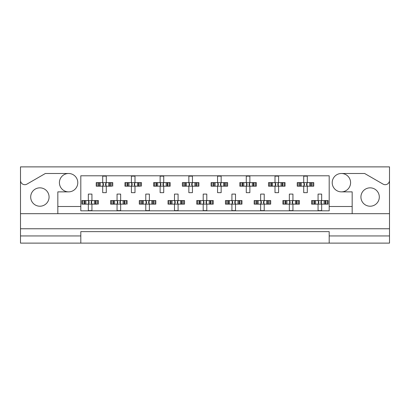 <?xml version="1.0" encoding="UTF-8"?>
<svg xmlns="http://www.w3.org/2000/svg" width="410" height="410" viewBox="0 0 410 410"><rect width="100%" height="100%" fill="white"/><g stroke="black" fill="none" stroke-linecap="round" stroke-linejoin="round"><path stroke-width="0.61" d="M20.5 235.94L20.5 243.12L80.806 243.12L80.806 235.94L20.5 235.94L20.5 228.765L389.5 228.765L389.5 180.374A4.305 4.305 0 0 1 383.037 184.105L364.639 173.486L341.402 173.486A9.189 9.189 0 0 1 350.591 182.675A9.189 9.189 0 0 1 341.402 191.865A9.189 9.189 0 0 1 332.213 182.675A9.189 9.189 0 0 1 341.402 173.486M68.598 173.486A9.189 9.189 0 0 1 77.787 182.675A9.189 9.189 0 0 1 68.598 191.865A9.189 9.189 0 0 1 59.409 182.675A9.189 9.189 0 0 1 68.598 173.486L45.361 173.486L26.963 184.105A4.305 4.305 0 0 1 20.5 180.374L20.5 228.765M39.883 206.22A9.189 9.189 0 0 1 30.694 197.031A9.189 9.189 0 0 1 39.883 187.841A9.189 9.189 0 0 1 49.072 197.031A9.189 9.189 0 0 1 39.883 206.22M370.117 206.22A9.189 9.189 0 0 1 360.928 197.031A9.189 9.189 0 0 1 370.117 187.841A9.189 9.189 0 0 1 379.306 197.031A9.189 9.189 0 0 1 370.117 206.22M80.806 243.12L389.5 243.12L389.5 235.94L329.194 235.94L329.194 231.635L80.806 231.635L80.806 235.94M389.5 180.374L389.5 166.88L20.5 166.88L20.5 180.374M329.194 243.12L329.194 235.94M97.149 186.191L97.149 182.604L96.237 182.604L96.237 186.191L98.579 186.191L96.237 186.191L96.237 182.604L100.25 182.604L100.25 186.191L99.235 186.191L99.235 182.604L102.7 182.604L102.7 176.141L106.287 176.141L106.287 182.604L109.757 182.604L109.757 186.191L108.742 186.191L108.742 182.604L112.75 182.604L112.75 186.191L112.75 182.604L111.838 182.604L111.838 186.191L110.408 186.191L111.838 186.191M97.149 182.604L98.579 182.604L98.579 186.191L102.7 186.191L102.7 192.654L106.287 192.654L106.287 186.191L110.408 186.191L110.408 182.604L111.838 182.604M125.865 186.191L125.865 182.604L124.953 182.604L124.953 186.191L127.295 186.191L124.953 186.191L124.953 182.604L128.965 182.604L128.965 186.191L127.951 186.191L127.951 182.604L131.415 182.604L131.415 176.141L135.003 176.141L135.003 182.604L138.472 182.604L138.472 186.191L137.458 186.191L137.458 182.604L141.465 182.604L141.465 186.191L141.465 182.604L140.553 182.604L140.553 186.191L139.123 186.191L140.553 186.191M125.865 182.604L127.295 182.604L127.295 186.191L131.415 186.191L131.415 192.654L135.003 192.654L135.003 186.191L139.123 186.191L139.123 182.604L140.553 182.604M154.58 186.191L154.58 182.604L153.668 182.604L153.668 186.191L153.668 182.604L156.015 182.604L156.015 186.191L153.668 186.191L160.131 186.191L160.131 192.654L163.723 192.654L163.723 186.191L167.188 186.191L166.173 186.191L166.173 182.604L167.188 182.604L167.188 186.191L170.181 186.191L170.181 182.604L170.181 186.191L167.839 186.191L167.839 182.604L170.181 182.604L169.274 182.604L169.274 186.191M154.58 182.604L157.681 182.604L157.681 186.191L156.666 186.191L156.666 182.604L160.131 182.604L160.131 176.141L163.723 176.141L163.723 182.604L169.274 182.604M183.296 186.191L183.296 182.604L182.388 182.604L182.388 186.191L182.388 182.604L184.731 182.604L184.731 186.191L182.388 186.191L188.846 186.191L188.846 192.654L192.439 192.654L192.439 186.191L195.903 186.191L194.888 186.191L194.888 182.604L195.903 182.604L195.903 186.191L198.896 186.191L198.896 182.604L198.896 186.191L196.554 186.191L196.554 182.604L198.896 182.604L197.989 182.604L197.989 186.191M183.296 182.604L186.396 182.604L186.396 186.191L185.381 186.191L185.381 182.604L188.846 182.604L188.846 176.141L192.439 176.141L192.439 182.604L197.989 182.604M212.011 186.191L212.011 182.604L211.104 182.604L211.104 186.191L211.104 182.604L213.446 182.604L213.446 186.191L211.104 186.191L217.561 186.191L217.561 192.654L221.154 192.654L221.154 186.191L224.618 186.191L223.604 186.191L223.604 182.604L224.618 182.604L224.618 186.191L227.611 186.191L227.611 182.604L227.611 186.191L225.269 186.191L225.269 182.604L227.611 182.604L226.704 182.604L226.704 186.191M212.011 182.604L215.112 182.604L215.112 186.191L214.097 186.191L214.097 182.604L217.561 182.604L217.561 176.141L221.154 176.141L221.154 182.604L226.704 182.604M240.726 186.191L240.726 182.604L239.819 182.604L239.819 186.191L239.819 182.604L242.161 182.604L242.161 186.191L239.819 186.191L246.277 186.191L246.277 192.654L249.869 192.654L249.869 186.191L253.334 186.191L252.319 186.191L252.319 182.604L253.334 182.604L253.334 186.191L256.332 186.191L256.332 182.604L256.332 186.191L253.985 186.191L253.985 182.604L256.332 182.604L255.42 182.604L255.42 186.191M240.726 182.604L243.827 182.604L243.827 186.191L242.812 186.191L242.812 182.604L246.277 182.604L246.277 176.141L249.869 176.141L249.869 182.604L255.42 182.604M269.447 186.191L269.447 182.604L268.535 182.604L268.535 186.191L268.535 182.604L270.877 182.604L270.877 186.191L268.535 186.191L274.997 186.191L274.997 192.654L278.585 192.654L278.585 186.191L282.049 186.191L281.034 186.191L281.034 182.604L282.049 182.604L282.049 186.191L285.047 186.191L285.047 182.604L285.047 186.191L282.705 186.191L282.705 182.604L285.047 182.604L284.135 182.604L284.135 186.191M269.447 182.604L272.542 182.604L272.542 186.191L271.528 186.191L271.528 182.604L274.997 182.604L274.997 176.141L278.585 176.141L278.585 182.604L284.135 182.604M298.162 186.191L298.162 182.604L297.25 182.604L297.25 186.191L297.25 182.604L299.592 182.604L299.592 186.191L297.25 186.191L303.713 186.191L303.713 192.654L307.3 192.654L307.3 186.191L310.765 186.191L309.75 186.191L309.75 182.604L310.765 182.604L310.765 186.191L313.763 186.191L313.763 182.604L313.763 186.191L311.421 186.191L311.421 182.604L313.763 182.604L312.851 182.604L312.851 186.191M298.162 182.604L301.258 182.604L301.258 186.191L300.243 186.191L300.243 182.604L303.713 182.604L303.713 176.141L307.3 176.141L307.3 182.604L312.851 182.604M82.789 204.139L82.789 200.551L81.882 200.551L81.882 204.139L84.224 204.139L81.882 204.139L81.882 200.551L85.89 200.551L85.89 204.139L84.875 204.139L84.875 200.551L88.34 200.551L88.34 194.089L91.932 194.089L91.932 200.551L95.397 200.551L95.397 204.139L94.382 204.139L94.382 200.551L98.39 200.551L98.39 204.139L98.39 200.551L97.483 200.551L97.483 204.139L96.048 204.139L97.483 204.139M82.789 200.551L84.224 200.551L84.224 204.139L88.34 204.139L88.34 210.602L91.932 210.602L91.932 204.139L96.048 204.139L96.048 200.551L97.483 200.551M111.505 204.139L111.505 200.551L110.597 200.551L110.597 204.139L112.94 204.139L110.597 204.139L110.597 200.551L114.605 200.551L114.605 204.139L113.59 204.139L113.59 200.551L117.055 200.551L117.055 194.089L120.648 194.089L120.648 200.551L124.112 200.551L124.112 204.139L123.097 204.139L123.097 200.551L127.11 200.551L127.11 204.139L127.11 200.551L126.198 200.551L126.198 204.139L124.763 204.139L126.198 204.139M111.505 200.551L112.94 200.551L112.94 204.139L117.055 204.139L117.055 210.602L120.648 210.602L120.648 204.139L124.763 204.139L124.763 200.551L126.198 200.551M140.225 204.139L140.225 200.551L139.313 200.551L139.313 204.139L139.313 200.551L141.655 200.551L141.655 204.139L139.313 204.139L145.775 204.139L145.775 210.602L149.363 210.602L149.363 204.139L152.827 204.139L151.813 204.139L151.813 200.551L152.827 200.551L152.827 204.139L155.826 204.139L155.826 200.551L155.826 204.139L153.483 204.139L153.483 200.551L155.826 200.551L154.913 200.551L154.913 204.139M140.225 200.551L143.321 200.551L143.321 204.139L142.306 204.139L142.306 200.551L145.775 200.551L145.775 194.089L149.363 194.089L149.363 200.551L154.913 200.551M168.94 204.139L168.94 200.551L168.028 200.551L168.028 204.139L168.028 200.551L170.37 200.551L170.37 204.139L168.028 204.139L174.491 204.139L174.491 210.602L178.078 210.602L178.078 204.139L181.543 204.139L180.528 204.139L180.528 200.551L181.543 200.551L181.543 204.139L184.541 204.139L184.541 200.551L184.541 204.139L182.199 204.139L182.199 200.551L184.541 200.551L183.629 200.551L183.629 204.139M168.94 200.551L172.036 200.551L172.036 204.139L171.021 204.139L171.021 200.551L174.491 200.551L174.491 194.089L178.078 194.089L178.078 200.551L183.629 200.551M197.656 204.139L197.656 200.551L196.744 200.551L196.744 204.139L196.744 200.551L199.086 200.551L199.086 204.139L196.744 204.139L203.206 204.139L203.206 210.602L206.794 210.602L206.794 204.139L210.263 204.139L209.243 204.139L209.243 200.551L210.263 200.551L210.263 204.139L213.256 204.139L213.256 200.551L213.256 204.139L210.914 204.139L210.914 200.551L213.256 200.551L212.344 200.551L212.344 204.139M197.656 200.551L200.756 200.551L200.756 204.139L199.737 204.139L199.737 200.551L203.206 200.551L203.206 194.089L206.794 194.089L206.794 200.551L212.344 200.551M226.371 204.139L226.371 200.551L225.459 200.551L225.459 204.139L225.459 200.551L227.801 200.551L227.801 204.139L225.459 204.139L231.922 204.139L231.922 210.602L235.509 210.602L235.509 204.139L238.979 204.139L237.964 204.139L237.964 200.551L238.979 200.551L238.979 204.139L241.972 204.139L241.972 200.551L241.972 204.139L239.63 204.139L239.63 200.551L241.972 200.551L241.059 200.551L241.059 204.139M226.371 200.551L229.472 200.551L229.472 204.139L228.457 204.139L228.457 200.551L231.922 200.551L231.922 194.089L235.509 194.089L235.509 200.551L241.059 200.551M255.087 204.139L255.087 200.551L254.174 200.551L254.174 204.139L254.174 200.551L256.516 200.551L256.516 204.139L254.174 204.139L260.637 204.139L260.637 210.602L264.224 210.602L264.224 204.139L267.694 204.139L266.679 204.139L266.679 200.551L267.694 200.551L267.694 204.139L270.687 204.139L270.687 200.551L270.687 204.139L268.345 204.139L268.345 200.551L270.687 200.551L269.775 200.551L269.775 204.139M255.087 200.551L258.187 200.551L258.187 204.139L257.172 204.139L257.172 200.551L260.637 200.551L260.637 194.089L264.224 194.089L264.224 200.551L269.775 200.551M283.802 204.139L283.802 200.551L282.89 200.551L282.89 204.139L282.89 200.551L285.237 200.551L285.237 204.139L282.89 204.139L289.352 204.139L289.352 210.602L292.945 210.602L292.945 204.139L296.409 204.139L295.395 204.139L295.395 200.551L296.409 200.551L296.409 204.139L299.402 204.139L299.402 200.551L299.402 204.139L297.06 204.139L297.06 200.551L299.402 200.551L298.495 200.551L298.495 204.139M283.802 200.551L286.903 200.551L286.903 204.139L285.888 204.139L285.888 200.551L289.352 200.551L289.352 194.089L292.945 194.089L292.945 200.551L298.495 200.551M312.517 204.139L312.517 200.551L311.61 200.551L311.61 204.139L311.61 200.551L313.952 200.551L313.952 204.139L311.61 204.139L318.068 204.139L318.068 210.602L321.66 210.602L321.66 204.139L325.125 204.139L324.11 204.139L324.11 200.551L325.125 200.551L325.125 204.139L328.118 204.139L328.118 200.551L328.118 204.139L325.776 204.139L325.776 200.551L328.118 200.551L327.211 200.551L327.211 204.139M312.517 200.551L315.618 200.551L315.618 204.139L314.603 204.139L314.603 200.551L318.068 200.551L318.068 194.089L321.66 194.089L321.66 200.551L327.211 200.551M352.169 213.687L57.83 213.687L57.83 206.507L80.806 206.507L80.806 210.817L329.194 210.817L329.194 206.507L352.169 206.507L352.169 213.687L389.5 213.687M341.402 191.865L352.169 191.865L352.169 206.507M57.83 206.507L57.83 191.865L68.598 191.865M80.806 206.507L80.806 175.782L329.194 175.782L329.194 206.507M389.5 228.765L389.5 235.94M20.5 213.687L57.83 213.687M88.637 201.207L89.057 201.628L89.057 203.063L88.637 203.483L88.637 201.207L87.981 200.551M91.932 204.139L88.34 204.139M91.932 200.551L88.34 200.551M91.635 203.483L91.215 203.063L91.215 201.628L91.635 201.207L91.635 203.483L92.291 204.139M92.291 200.551L91.635 201.207M87.981 204.139L88.637 203.483M102.997 183.26L103.417 183.68L103.417 185.115L102.997 185.535L102.997 183.26L102.341 182.604M106.287 186.191L102.7 186.191M106.287 182.604L102.7 182.604M105.99 185.535L105.57 185.115L105.57 183.68L105.99 183.26L105.99 185.535L106.646 186.191M106.646 182.604L105.99 183.26M102.341 186.191L102.997 185.535M117.352 201.207L117.778 201.628L117.778 203.063L117.352 203.483L117.352 201.207L116.696 200.551M120.648 204.139L117.055 204.139M120.648 200.551L117.055 200.551M120.35 203.483L119.93 203.063L119.93 201.628L120.35 201.207L120.35 203.483L121.006 204.139M121.006 200.551L120.35 201.207M116.696 204.139L117.352 203.483M146.073 201.207L146.493 201.628L146.493 203.063L146.073 203.483L146.073 201.207L145.417 200.551M149.363 204.139L145.775 204.139M149.363 200.551L145.775 200.551M149.066 203.483L148.645 203.063L148.645 201.628L149.066 201.207L149.066 203.483L149.722 204.139M149.722 200.551L149.066 201.207M145.417 204.139L146.073 203.483M174.788 201.207L175.208 201.628L175.208 203.063L174.788 203.483L174.788 201.207L174.132 200.551M178.078 204.139L174.491 204.139M178.078 200.551L174.491 200.551M177.781 203.483L177.361 203.063L177.361 201.628L177.781 201.207L177.781 203.483L178.437 204.139M178.437 200.551L177.781 201.207M174.132 204.139L174.788 203.483M203.924 201.628L203.924 203.063L203.924 201.628L202.847 200.551M206.794 204.139L203.206 204.139M206.794 200.551L203.206 200.551M206.496 203.483L206.076 203.063L206.076 201.628L206.496 201.207L206.496 203.483L207.152 204.139M207.152 200.551L206.496 201.207M202.847 204.139L203.924 203.063M232.219 201.207L232.639 201.628L232.639 203.063L232.219 203.483L232.219 201.207L231.563 200.551M235.509 204.139L231.922 204.139M235.509 200.551L231.922 200.551M235.212 203.483L234.792 203.063L234.792 201.628L235.212 201.207L235.212 203.483L235.868 204.139M235.868 200.551L235.212 201.207M231.563 204.139L232.219 203.483M261.354 201.628L261.354 203.063L261.354 201.628L260.278 200.551M264.224 204.139L260.637 204.139M263.507 201.628L263.507 203.063L263.507 201.628L263.927 201.207L263.927 203.483L264.583 204.139M264.224 200.551L260.637 200.551M264.583 200.551L263.927 201.207M260.278 204.139L261.354 203.063M263.507 203.063L263.927 203.483M290.07 201.628L290.07 203.063L290.07 201.628L288.994 200.551M292.945 204.139L289.352 204.139M292.945 200.551L289.352 200.551M292.648 203.483L292.222 203.063L292.222 201.628L292.648 201.207L292.648 203.483L293.304 204.139M293.304 200.551L292.648 201.207M288.994 204.139L290.07 203.063M318.365 201.207L318.785 201.628L318.785 203.063L318.365 203.483L318.365 201.207L317.709 200.551M321.66 204.139L318.068 204.139M321.66 200.551L318.068 200.551M321.363 203.483L320.943 203.063L320.943 201.628L321.363 201.207L321.363 203.483L322.019 204.139M322.019 200.551L321.363 201.207M317.709 204.139L318.365 203.483M131.712 183.26L132.133 183.68L132.133 185.115L131.712 185.535L131.712 183.26L131.056 182.604M135.003 186.191L131.415 186.191M135.003 182.604L131.415 182.604M134.705 185.535L134.285 185.115L134.285 183.68L134.705 183.26L134.705 185.535L135.361 186.191M135.361 182.604L134.705 183.26M131.056 186.191L131.712 185.535M160.428 183.26L160.848 183.68L160.848 185.115L160.428 185.535L160.428 183.26L159.772 182.604M163.723 186.191L160.131 186.191M163.723 182.604L160.131 182.604M163.426 185.535L163.001 185.115L163.001 183.68L163.426 183.26L163.426 185.535L164.082 186.191M164.082 182.604L163.426 183.26M159.772 186.191L160.428 185.535M189.143 183.26L189.563 183.68L189.563 185.115L189.143 185.535L189.143 183.26L188.487 182.604M192.439 186.191L188.846 186.191M192.439 182.604L188.846 182.604M192.141 185.535L191.721 185.115L191.721 183.68L192.141 183.26L192.141 185.535L192.797 186.191M192.797 182.604L192.141 183.26M188.487 186.191L189.143 185.535M217.859 183.26L218.279 183.68L218.279 185.115L217.859 185.535L217.859 183.26L217.203 182.604M221.154 186.191L217.561 186.191M221.154 182.604L217.561 182.604M220.857 185.535L220.436 185.115L220.436 183.68L220.857 183.26L220.857 185.535L221.513 186.191M221.513 182.604L220.857 183.26M217.203 186.191L217.859 185.535M246.574 183.26L246.999 183.68L246.999 185.115L246.574 185.535L246.574 183.26L245.918 182.604M249.869 186.191L246.277 186.191M249.869 182.604L246.277 182.604M249.572 185.535L249.152 185.115L249.152 183.68L249.572 183.26L249.572 185.535L250.228 186.191M250.228 182.604L249.572 183.26M245.918 186.191L246.574 185.535M275.294 183.26L275.715 183.68L275.715 185.115L275.294 185.535L275.294 183.26L274.638 182.604M278.585 186.191L274.997 186.191M278.585 182.604L274.997 182.604M278.287 185.535L277.867 185.115L277.867 183.68L278.287 183.26L278.287 185.535L278.943 186.191M278.943 182.604L278.287 183.26M274.638 186.191L275.294 185.535M304.01 183.26L304.43 183.68L304.43 185.115L304.01 185.535L304.01 183.26L303.354 182.604M307.3 186.191L303.713 186.191M307.3 182.604L303.713 182.604M307.003 185.535L306.583 185.115L306.583 183.68L307.003 183.26L307.003 185.535L307.659 186.191M307.659 182.604L307.003 183.26M303.354 186.191L304.01 185.535M203.503 203.483L203.503 201.207M260.934 203.483L260.934 201.207M289.65 203.483L289.65 201.207"/></g></svg>
